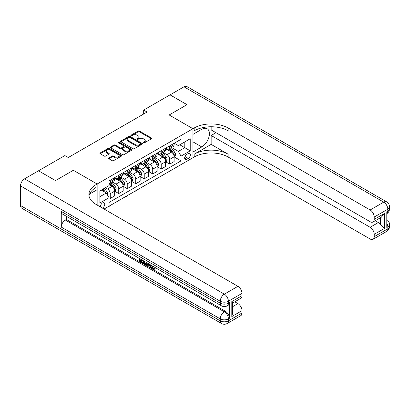 <?xml version="1.0" encoding="UTF-8"?>
<svg xmlns="http://www.w3.org/2000/svg" width="410" height="410" viewBox="0 0 410 410"><rect width="100%" height="100%" fill="white"/><g stroke="black" fill="none" stroke-linecap="round" stroke-linejoin="round"><path stroke-width="0.61" d="M143.433 142.875A0.661 0.379 0 0 0 144.366 142.875L151.454 138.785A0.943 0.543 0 0 0 151.726 138.401A0.943 0.543 0 0 0 151.454 138.011L139.446 131.082A0.943 0.543 0 0 0 138.114 131.082L131.026 135.172A0.661 0.379 0 0 0 130.836 135.443A0.661 0.379 0 0 0 131.026 135.71A0.661 0.379 0 0 0 131.958 135.71L132.876 135.182A3.019 1.742 0 0 1 137.145 135.182L138.144 135.761A3.019 1.742 0 0 1 139.031 136.991A3.019 1.742 0 0 1 138.144 138.226L137.227 138.754A0.661 0.379 0 0 0 137.037 139.026A0.661 0.379 0 0 0 137.227 139.292A0.661 0.379 0 0 0 138.165 139.292L139.082 138.764A3.019 1.742 0 0 1 143.346 138.764L144.351 139.344A3.019 1.742 0 0 1 145.232 140.574A3.019 1.742 0 0 1 144.351 141.804L143.433 142.337A0.661 0.379 0 0 0 143.239 142.603A0.661 0.379 0 0 0 143.433 142.875L143.433 142.337M102.362 208.054A3.075 1.773 120 0 0 102.577 207.942A3.075 1.773 120 0 0 104.586 205.231A3.075 1.773 120 0 0 104.114 202.771A3.075 1.773 120 0 0 102.577 202.919A3.075 1.773 120 0 0 100.414 206.927M108.834 157.958A0.943 0.543 0 0 0 108.558 158.342A0.943 0.543 0 0 0 108.834 158.726L112.202 160.674A0.943 0.543 0 0 0 113.539 160.674L121.406 156.128A0.943 0.543 0 0 0 121.683 155.744A0.943 0.543 0 0 0 121.406 155.359L109.403 148.43A0.943 0.543 0 0 0 108.066 148.43L100.199 152.971A0.943 0.543 0 0 0 99.922 153.355A0.943 0.543 0 0 0 100.199 153.745L104.268 156.092A0.943 0.543 0 0 0 105.601 156.092L108.968 154.145A0.943 0.543 0 0 0 109.244 153.76A0.943 0.543 0 0 0 108.968 153.376L106.948 152.212A2.521 1.455 0 0 1 106.21 151.182A2.521 1.455 0 0 1 107.768 149.834A2.521 1.455 0 0 1 110.521 150.152L118.423 154.713A2.521 1.455 0 0 1 119.161 155.744A2.521 1.455 0 0 1 117.603 157.091A2.521 1.455 0 0 1 114.856 156.774L113.539 156.015A0.943 0.543 0 0 0 112.202 156.015L108.834 157.958L108.834 158.726M20.5 205.512L220.257 320.84A5.766 3.326 120 0 0 221.451 323.48L21.694 208.152A5.766 3.326 -60 0 1 20.5 205.512L20.5 185.894A5.766 3.326 -60 0 1 24.574 178.837L38.504 170.791L55.493 180.6L73.359 170.283L55.524 180.579L38.54 170.811M38.54 170.775L64.867 155.575L68.265 157.532L147.082 112.032L143.684 110.07L170.012 94.869L187.001 104.673L169.166 114.974L192.946 128.704L97.144 184.013L73.359 170.283L97.144 184.013L95.919 184.72A24.021 13.868 0 0 0 88.883 194.524A24.021 13.868 0 0 0 95.919 204.334L237.923 286.318A5.766 3.326 60 0 1 242.002 293.381L228.411 301.227L228.411 303.185L229.431 302.601A5.766 3.326 60 0 1 228.237 305.24L227.217 305.824A5.766 3.326 -120 0 0 228.411 303.185A5.766 3.326 0 0 1 220.257 303.185L220.257 301.227L20.5 185.894M132.942 148.697A0.943 0.543 0 0 0 134.28 148.697L142.147 144.156A0.943 0.543 0 0 0 142.424 143.772A0.943 0.543 0 0 0 142.147 143.382L130.144 136.453A0.943 0.543 0 0 0 128.812 136.453L120.94 140.999A0.943 0.543 0 0 0 120.663 141.383A0.943 0.543 0 0 0 120.94 141.768L132.942 148.697M118.905 143.018A0.661 0.379 0 0 1 119.571 143.111L119.571 142.326L131.779 149.373A0.943 0.543 0 0 1 132.056 149.758A0.943 0.543 0 0 1 131.779 150.142L123.907 154.688A0.943 0.543 0 0 1 122.575 154.688L110.567 147.754L113.939 145.827L113.939 145.043L110.567 146.985A0.943 0.543 0 0 0 110.295 147.369A0.943 0.543 0 0 0 110.567 147.754L110.567 146.985M113.939 145.827A0.943 0.543 0 0 1 115.271 145.827L115.271 145.043A0.943 0.543 0 0 0 113.939 145.043M115.271 145.043L120.14 147.851A0.943 0.543 0 0 0 121.473 147.851L123.707 146.56A0.943 0.543 0 0 0 123.984 146.175A0.943 0.543 0 0 0 123.707 145.791L118.639 142.864A0.661 0.379 0 0 1 118.444 142.593A0.661 0.379 0 0 1 118.854 142.244A0.661 0.379 0 0 1 119.571 142.326M188.257 153.535L186.76 154.396A2.978 1.722 120 0 0 184.818 157.02A2.978 1.722 120 0 0 185.274 159.408A2.978 1.722 120 0 0 186.76 159.259L188.257 158.398A2.978 1.722 120 0 0 190.204 155.774A2.978 1.722 120 0 0 189.748 153.386A2.978 1.722 120 0 0 188.257 153.535M97.144 205.041L97.144 184.013L97.144 189.702L89.559 194.079M104.073 209.038L194.166 157.025A24.021 13.868 180 0 1 228.139 157.025L370.148 239.009A5.766 3.326 -120 0 0 373.028 239.296A5.766 3.326 -120 0 0 374.222 236.657L387.814 228.811L387.814 226.848L386.794 227.437L386.794 211.744L387.814 211.16L387.814 209.197L374.222 217.044L374.222 219.355L384.416 213.472L384.416 228.457L380.336 224.383L380.336 217.777M170.047 94.848L187.032 104.658L169.166 114.974L192.946 128.704L192.946 157.732L192.946 152.043L201.776 146.944A10.809 6.242 120 0 0 208.839 137.417A10.809 6.242 120 0 0 207.183 128.755A10.809 6.242 120 0 0 201.776 129.288L192.946 134.388L192.946 128.704L194.166 127.997A24.021 13.868 180 0 1 228.139 127.997L370.148 209.981L383.734 202.135L183.977 86.807L170.047 94.889M174.224 143.233L178.335 145.611L181.056 144.038L181.056 139.292L109.034 180.877L109.034 185.622L99.861 190.916L99.861 203.001L109.034 197.702L109.034 202.453L181.056 160.869L181.056 156.123L178.335 151.413L171.58 147.513M181.056 144.038L190.225 138.744L190.225 150.829L181.056 156.123M143.684 110.07L143.684 113.99M179.764 144.786L184.792 147.687L184.792 141.88L190.225 138.744M178.335 151.413L184.792 147.687L190.225 150.829M99.861 196.723L106.313 192.997L101.285 190.091M109.034 197.743L110.254 198.45L110.254 193.704A3.844 2.219 -120 0 0 107.538 188.995L105.365 187.739M110.254 198.45L114.672 195.898L114.672 191.152A3.844 2.219 -120 0 0 111.956 186.447L109.034 184.756M114.774 191.25L118.746 193.546L118.746 188.8A3.844 2.219 -120 0 0 116.03 184.09L112.13 181.84M118.746 193.546L123.164 190.993L123.164 186.248A3.844 2.219 -120 0 0 120.448 181.543L114.672 178.207M123.266 186.345L127.243 188.641L127.243 183.895A3.844 2.219 -120 0 0 124.522 179.19L120.622 176.935M127.243 188.641L131.656 186.094L131.656 181.348A3.844 2.219 -120 0 0 128.94 176.638L123.164 173.302M131.759 181.445L135.736 183.736L135.736 178.991A3.844 2.219 -120 0 0 133.019 174.286L129.114 172.031M135.736 183.736L140.153 181.189L140.153 176.443A3.844 2.219 -120 0 0 137.432 171.734L131.656 168.402M140.251 176.541L144.228 178.837L144.228 174.091A3.844 2.219 -120 0 0 141.511 169.381L137.606 167.126M144.228 178.837L148.645 176.285L148.645 171.539A3.844 2.219 -120 0 0 145.929 166.829L140.153 163.498M148.748 171.636L152.72 173.932L152.72 169.186A3.844 2.219 -120 0 0 150.004 164.477L146.103 162.227M152.72 173.932L157.138 171.38L157.138 166.634A3.844 2.219 -120 0 0 154.421 161.929L148.645 158.593M157.24 166.732L161.212 169.028L161.212 164.282A3.844 2.219 -120 0 0 158.496 159.572L154.596 157.322M161.212 169.028L165.63 166.48L165.63 161.73A3.844 2.219 -120 0 0 162.913 157.025L157.138 153.688M165.732 161.832L169.709 164.123L169.709 159.377A3.844 2.219 -120 0 0 166.988 154.672L163.088 152.417M169.709 164.123L174.122 161.576L174.122 156.83A3.844 2.219 -120 0 0 171.406 152.12L165.63 148.789M165.732 148.138L166.988 148.866A3.844 2.219 -120 0 0 168.91 149.055A3.844 2.219 -120 0 0 169.709 147.298L169.709 145.842M157.24 153.043L158.496 153.77A3.844 2.219 -120 0 0 160.418 153.96A3.844 2.219 -120 0 0 161.212 152.197L161.212 150.747M148.748 157.947L150.004 158.67A3.844 2.219 -120 0 0 151.925 158.865A3.844 2.219 -120 0 0 152.72 157.102L152.72 155.651M140.251 162.852L141.511 163.575A3.844 2.219 -120 0 0 143.433 163.764A3.844 2.219 -120 0 0 144.228 162.006L144.228 160.556M131.759 167.751L133.019 168.479A3.844 2.219 -120 0 0 134.941 168.669A3.844 2.219 -120 0 0 135.736 166.911L135.736 165.461M123.266 172.656L124.522 173.384A3.844 2.219 -120 0 0 126.444 173.573A3.844 2.219 -120 0 0 127.243 171.816L127.243 170.36M114.774 177.561L116.03 178.283A3.844 2.219 -120 0 0 117.952 178.478A3.844 2.219 -120 0 0 118.746 176.715L118.746 175.265M174.224 156.927L181.056 160.869M168.91 149.055L173.327 146.503A3.844 2.219 -120 0 0 174.122 144.745L174.122 143.295M160.418 153.96L164.835 151.408A3.844 2.219 -120 0 0 165.63 149.65L165.63 148.2M151.925 158.865L156.343 156.312A3.844 2.219 -120 0 0 157.138 154.555L157.138 153.099M143.433 163.764L147.846 161.217A3.844 2.219 -120 0 0 148.645 159.454L148.645 158.004M134.941 168.669L139.354 166.122A3.844 2.219 -120 0 0 140.153 164.359L140.153 162.908M126.444 173.573L130.862 171.021A3.844 2.219 -120 0 0 131.656 169.263L131.656 167.813M117.952 178.478L122.37 175.926A3.844 2.219 -120 0 0 123.164 174.168L123.164 172.718M109.034 183.536A3.844 2.219 -120 0 0 109.46 183.378L113.877 180.83A3.844 2.219 -120 0 0 114.672 179.073L114.672 177.617M109.46 183.378A3.844 2.219 -120 0 0 110.254 181.62L110.254 180.169M106.313 192.997L109.034 197.702M143.695 142.967L144.351 142.593A3.019 1.742 0 0 0 145.232 141.358L145.232 140.574M139.031 136.991L139.031 137.775A3.019 1.742 0 0 1 138.144 139.01L137.493 139.385M151.454 138.011L151.454 138.785L139.446 131.866A0.943 0.543 0 0 0 138.114 131.866L131.292 135.807M142.147 143.382L142.147 144.156L130.144 137.237A0.943 0.543 0 0 0 128.812 137.237L120.95 141.773M140.481 144.038A0.661 0.379 0 0 0 140.676 143.772A0.661 0.379 0 0 0 140.481 143.5L129.944 137.417A0.661 0.379 0 0 0 129.012 137.417L128.043 137.975A3.019 1.742 0 0 0 127.156 139.205A3.019 1.742 0 0 0 128.043 140.44L135.244 144.597A3.019 1.742 0 0 0 139.513 144.597L140.481 144.038L140.481 144.822A0.661 0.379 0 0 0 140.676 144.556L140.676 143.772M127.156 139.205L127.156 139.989A3.019 1.742 0 0 0 128.043 141.224L128.043 140.44M140.481 144.822L139.513 145.381A3.019 1.742 0 0 1 135.244 145.381L128.043 141.224M115.271 145.827L120.14 148.635A0.943 0.543 0 0 0 121.473 148.635L123.707 147.344A0.943 0.543 0 0 0 123.984 146.959L123.984 146.175M119.571 143.111L131.764 150.147M125.193 150.767A2.521 1.455 0 0 0 127.94 151.085A2.521 1.455 0 0 0 129.498 149.737A2.521 1.455 0 0 0 128.761 148.707L125.972 147.098A0.943 0.543 0 0 0 124.64 147.098L122.405 148.389A0.943 0.543 0 0 0 122.129 148.774A0.943 0.543 0 0 0 122.405 149.158L125.193 150.767L125.193 151.551A2.521 1.455 0 0 0 127.94 151.869A2.521 1.455 0 0 0 129.498 150.521L129.498 149.737M122.129 148.774L122.129 149.558A0.943 0.543 0 0 0 122.405 149.947L122.405 149.158M125.193 151.551L122.405 149.947M119.161 155.744L119.161 156.528A2.521 1.455 0 0 1 117.603 157.876A2.521 1.455 0 0 1 114.856 157.558L113.539 156.799A0.943 0.543 0 0 0 112.202 156.799L108.85 158.737M106.21 151.182L106.21 151.966A2.521 1.455 0 0 0 106.948 152.997L106.948 152.212M108.957 154.155L106.948 152.997M121.396 156.138L109.403 149.214A0.943 0.543 0 0 0 108.066 149.214L100.209 153.75M174.122 156.984L174.937 156.512L175.618 154.555A2.547 1.471 -120 0 0 174.803 152.387L172.031 148.676A7.349 4.243 -120 0 0 171.226 147.718M168.469 150.424A7.349 4.243 -120 0 0 166.962 148.85M173.891 155.426L174.245 154.662A2.547 1.471 -120 0 0 173.517 153.13L170.739 149.424A7.349 4.243 -120 0 0 169.935 148.461M169.253 148.861A6.104 3.521 60 0 1 170.252 149.998L172.605 153.135M169.12 148.933A7.349 4.243 60 0 1 169.924 149.896L171.769 152.361M135.782 190.737L134.854 191.665L133.834 191.859M134.172 191.665L134.172 192.054M165.63 161.888L166.445 161.417L167.126 159.454A2.547 1.471 -120 0 0 166.311 157.286L163.539 153.581A7.349 4.243 -120 0 0 162.734 152.623M159.972 155.328A7.349 4.243 -120 0 0 158.47 153.75M165.399 160.33L165.753 159.567A2.547 1.471 -120 0 0 165.02 158.034L162.247 154.329A7.349 4.243 -120 0 0 161.443 153.366M160.761 153.76A6.104 3.521 60 0 1 161.76 154.903L164.113 158.034M160.628 153.837A7.349 4.243 60 0 1 161.432 154.801L163.277 157.261M127.284 195.637L126.357 196.569L125.337 196.764M125.68 196.564L125.68 196.959M157.138 166.793L157.952 166.322L158.634 164.359A2.547 1.471 -120 0 0 157.819 162.191L155.041 158.486A7.349 4.243 -120 0 0 154.242 157.527M151.48 160.233A7.349 4.243 -120 0 0 149.973 158.655M156.907 165.235L157.255 164.466A2.547 1.471 -120 0 0 156.528 162.939L153.75 159.229A7.349 4.243 -120 0 0 152.95 158.27M152.269 158.665A6.104 3.521 60 0 1 153.268 159.803L155.615 162.939M152.136 158.742A7.349 4.243 60 0 1 152.935 159.7L154.785 162.165M118.792 200.541L117.188 201.863L116.845 201.669M117.188 201.469L117.188 201.863M148.645 171.698L149.46 171.226L150.137 169.263A2.547 1.471 -120 0 0 149.327 167.095L146.549 163.39A7.349 4.243 -120 0 0 145.75 162.427M142.987 165.133A7.349 4.243 -120 0 0 141.481 163.559M148.415 170.135L148.763 169.371A2.547 1.471 -120 0 0 148.036 167.839L145.258 164.133A7.349 4.243 -120 0 0 144.458 163.175M143.772 163.57A6.104 3.521 60 0 1 144.776 164.707L147.123 167.844M143.643 163.646A7.349 4.243 60 0 1 144.443 164.605L146.288 167.07M110.3 205.446L108.691 206.768L108.353 206.568M108.691 206.373L108.691 206.768M140.153 176.597L140.968 176.131L141.645 174.168A2.547 1.471 -120 0 0 140.835 172L138.057 168.295A7.349 4.243 -120 0 0 137.253 167.331M134.495 170.037A7.349 4.243 -120 0 0 132.989 168.464M139.918 175.039L140.271 174.276A2.547 1.471 -120 0 0 139.543 172.743L136.766 169.038A7.349 4.243 -120 0 0 135.966 168.079M135.279 168.474A6.104 3.521 60 0 1 136.284 169.612L138.631 172.748M135.146 168.546A7.349 4.243 60 0 1 135.951 169.509L137.796 171.974M211.155 144.392L194.166 154.201A24.021 13.868 180 0 1 228.139 154.201L211.155 144.392L211.155 135.49L215.978 132.702M211.155 126.757L211.155 129.919L370.148 221.713A5.766 3.326 -120 0 0 373.028 221.994A5.766 3.326 -120 0 0 374.222 219.355M384.416 228.457L374.222 234.341L374.222 236.657M374.222 234.341A5.766 3.326 -120 0 0 370.148 227.284L378.297 222.574A5.766 3.326 60 0 1 380.336 224.383M211.155 135.49L370.148 227.284M183.977 86.807A5.766 3.326 -60 0 1 186.857 86.52L386.62 201.848A5.766 3.326 120 0 0 383.734 202.135A5.766 3.326 60 0 1 387.814 209.197A5.766 3.326 180 0 0 389.5 206.845A5.766 5.766 0 0 0 386.62 201.848M374.222 217.044A5.766 3.326 -120 0 0 370.148 209.981M375.165 220.764L378.297 222.574M194.166 127.997L194.166 130.821A24.021 13.868 180 0 1 228.139 130.821L228.139 127.997M373.028 221.994L381.367 217.182L384.416 213.472M152.156 265.793L153.417 268.427L153.893 268.596M151.669 265.536L152.874 268.745L153.668 268.842L154.56 267.909L155.134 268.396L154.114 269.472L152.93 269.319C151.674 268.468 151.044 267.289 151.039 265.777L151.085 265.198M148.343 265.162L147.538 266.146L146.929 265.793L147.954 263.394M150.542 264.886L151.357 267.72L150.813 268.037L150.203 267.684L149.737 265.967L148 264.962L147.538 266.146M140.763 260.063L140.763 261.062L143.167 262.451L143.167 262.994L142.624 263.307L139.646 261.585L139.646 258.592M142.905 260.478L142.362 260.986L140.22 259.745L140.22 261.375L140.763 261.062M61.269 211.396L220.257 303.185A5.766 3.326 120 0 0 221.451 305.824L62.463 214.035A5.766 3.326 -60 0 1 61.269 211.396L61.269 227.084A5.766 3.326 -60 0 1 65.344 220.026L66.364 219.437L225.356 311.231A5.766 3.326 60 0 1 229.431 318.288L229.431 302.601M66.364 219.437L66.364 216.285M146.708 262.672L146.754 263.312L147.282 263.005L146.734 264.553L146.191 264.87L144.868 264.604L143.408 263.758L143.408 260.765M231.809 301.581L232.654 302.857L232.654 312.933L231.809 316.566L231.809 301.581L242.002 295.692L242.002 293.381M242.002 295.692A5.766 3.326 60 0 1 240.808 298.331L232.654 303.041M234.786 301.806L237.923 303.62A5.766 3.326 60 0 1 242.002 310.678L231.809 316.566M229.431 318.288L228.411 318.877L228.411 320.84L242.002 312.994L242.002 310.678M242.002 312.994A5.766 3.326 60 0 1 240.808 315.633L227.217 323.48A5.766 3.326 -120 0 0 228.411 320.84A5.766 3.326 0 0 1 220.257 320.84L220.257 318.877L61.269 227.084M95.919 184.72L95.919 187.544A24.021 13.868 0 0 0 89.006 195.939M140.22 261.375L142.624 262.764L143.167 262.451M142.624 262.764L142.624 263.307M140.22 258.925L142.603 260.304M142.362 260.442L142.362 260.986M146.754 263.312L146.191 264.87M143.982 261.098L143.982 263.548L144.822 264.035L145.786 264.255L146.134 262.344M144.525 261.411L144.525 263.235L146.329 263.943M143.982 263.548L144.525 263.235M144.822 264.035L145.365 263.722M149.783 264.45L150.813 268.037M148.492 263.702L148.174 264.522L149.563 265.321L149.245 264.137M148.835 263.902L148.717 264.204L149.363 264.578M148.174 264.522L148.717 264.204M152.874 268.745L153.417 268.427M151.613 266.105L152.136 265.803M154.016 268.222L154.59 268.709L155.134 268.396M154.59 268.709L154.114 269.472M131.656 181.502L132.476 181.03L133.153 179.073A2.547 1.471 -120 0 0 132.338 176.9L129.565 173.194A7.349 4.243 -120 0 0 128.761 172.236M126.003 174.942A7.349 4.243 -120 0 0 124.496 173.368M131.425 179.944L131.779 179.18A2.547 1.471 -120 0 0 131.051 177.648L128.274 173.942A7.349 4.243 -120 0 0 127.469 172.979M126.787 173.374A6.104 3.521 60 0 1 127.787 174.516L130.139 177.653M126.654 173.45A7.349 4.243 60 0 1 127.459 174.414L129.304 176.874M123.164 186.406L123.979 185.935L124.66 183.972A2.547 1.471 -120 0 0 123.846 181.804L121.073 178.099A7.349 4.243 -120 0 0 120.268 177.14M117.506 179.846A7.349 4.243 -120 0 0 116.004 178.268M122.933 184.849L123.287 184.085A2.547 1.471 -120 0 0 122.554 182.552L119.781 178.847A7.349 4.243 -120 0 0 118.977 177.884M118.295 178.278A6.104 3.521 60 0 1 119.295 179.416L121.647 182.552M118.162 178.355A7.349 4.243 60 0 1 118.967 179.313L120.812 181.779M114.672 191.311L115.487 190.84L116.168 188.877A2.547 1.471 -120 0 0 115.353 186.709L112.576 183.003A7.349 4.243 -120 0 0 111.776 182.04M114.441 189.748L114.79 188.984A2.547 1.471 -120 0 0 114.062 187.452L111.284 183.747A7.349 4.243 -120 0 0 110.485 182.788M109.803 183.183A6.104 3.521 60 0 1 110.802 184.321L113.15 187.457M109.67 183.26A7.349 4.243 60 0 1 110.469 184.218L112.319 186.683M107.333 194.76L107.671 193.781A2.547 1.471 -120 0 0 106.861 191.613L104.381 188.308M105.8 192.7A2.547 1.471 -120 0 0 105.57 192.357L103.094 189.051M102.454 189.42L104.232 191.798M102.28 189.522L103.786 191.537M107.538 188.995L111.956 186.447M116.03 184.09L120.448 181.543M124.522 179.19L128.94 176.638M133.019 174.286L137.432 171.734M141.511 169.381L145.929 166.829M150.004 164.477L154.421 161.929M158.496 159.572L162.913 157.025M166.988 154.672L171.406 152.12M169.709 147.298L174.122 144.745M169.709 159.377L174.122 156.83M161.212 164.282L165.63 161.73M161.212 152.197L165.63 149.65M152.72 169.186L157.138 166.634M152.72 157.102L157.138 154.555M144.228 174.091L148.645 171.539M144.228 162.006L148.645 159.454M135.736 178.991L140.153 176.443M135.736 166.911L140.153 164.359M127.243 183.895L131.656 181.348M127.243 171.816L131.656 169.263M118.746 188.8L123.164 186.248M118.746 176.715L123.164 174.168M110.254 193.704L114.672 191.152M110.254 181.62L114.672 179.073M184.997 156.517L188.257 158.398M184.654 158.045L186.76 159.259M144.351 142.593L144.351 141.804M137.227 139.292L137.227 138.754M138.144 139.01L138.144 138.226M131.026 135.71L131.026 135.172M138.114 131.866L138.114 131.082M139.446 131.866L139.446 131.082M120.94 141.768L120.94 140.999M128.812 137.237L128.812 136.453M130.144 137.237L130.144 136.453M135.244 145.381L135.244 144.597M139.513 145.381L139.513 144.597M120.14 148.635L120.14 147.851M121.473 148.635L121.473 147.851M123.707 147.344L123.707 146.56M131.779 150.142L131.779 149.373M112.202 156.799L112.202 156.015M113.539 156.799L113.539 156.015M114.856 157.558L114.856 156.774M108.968 154.145L108.968 153.376M100.199 153.745L100.199 152.971M108.066 149.214L108.066 148.43M109.403 149.214L109.403 148.43M121.406 156.128L121.406 155.359M173.932 155.564L175.603 154.601M170.739 149.424L172.031 148.676M168.736 150.578L169.924 149.896M173.517 153.13L174.803 152.387M173.312 154.124L174.245 154.662M165.44 160.469L167.111 159.505M162.247 154.329L163.539 153.581M160.243 155.482L161.432 154.801M165.02 158.034L166.311 157.286M164.82 159.029L165.753 159.567M156.948 165.373L158.614 164.41M153.75 159.229L155.041 158.486M151.751 160.387L152.935 159.7M156.528 162.939L157.819 162.191M156.328 163.933L157.255 164.466M148.456 170.278L150.121 169.315M145.258 164.133L146.549 163.39M143.259 165.291L144.443 164.605M148.036 167.839L149.327 167.095M147.836 168.833L148.763 169.371M139.959 175.178L141.629 174.214M136.766 169.038L138.057 168.295M134.762 170.196L135.951 169.509M139.543 172.743L140.835 172M139.338 173.737L140.271 174.276M194.166 154.201L194.166 157.025M228.139 154.201L228.139 157.025M386.794 223.148A5.766 3.326 60 0 1 387.814 226.848A5.766 3.326 180 0 0 389.5 224.495A5.766 5.766 0 0 0 386.794 219.606M386.62 231.45A5.766 5.766 0 0 0 389.5 226.458A5.766 3.326 0 0 1 387.814 228.811A5.766 3.326 60 0 1 386.62 231.45L373.028 239.296M387.814 211.16A5.766 3.326 60 0 1 386.794 213.682A5.766 5.766 0 0 0 389.5 208.803A5.766 3.326 0 0 1 387.814 211.16M192.946 141.845L201.776 146.944M24.574 178.837L224.337 294.165L237.923 286.318M65.344 220.026L224.337 311.815L225.356 311.231M232.654 306.659L237.923 303.62M224.337 294.165A5.766 3.326 120 0 0 220.257 301.227A5.766 3.326 180 0 0 228.411 301.227A5.766 3.326 -120 0 0 224.337 294.165M224.337 311.815A5.766 3.326 120 0 0 220.257 318.877A5.766 3.326 180 0 0 228.411 318.877A5.766 3.326 -120 0 0 224.337 311.815M131.466 180.082L133.137 179.119M128.274 173.942L129.565 173.194M126.27 175.096L127.459 174.414M131.051 177.648L132.338 176.9M130.846 178.642L131.779 179.18M122.974 184.987L124.645 184.023M119.781 178.847L121.073 178.099M117.778 180L118.967 179.313M122.554 182.552L123.846 181.804M122.354 183.547L123.287 184.085M114.482 189.891L116.148 188.928M111.284 183.747L112.576 183.003M109.285 184.905L110.469 184.218M114.062 187.452L115.353 186.709M113.862 188.446L114.79 188.984M107.01 194.202L107.656 193.827M105.57 192.357L106.861 191.613M389.5 224.495L389.5 226.458M389.5 206.845L389.5 208.803M221.451 305.824A5.766 5.766 0 0 0 227.217 305.824M221.451 323.48A5.766 5.766 0 0 0 227.217 323.48"/></g></svg>
